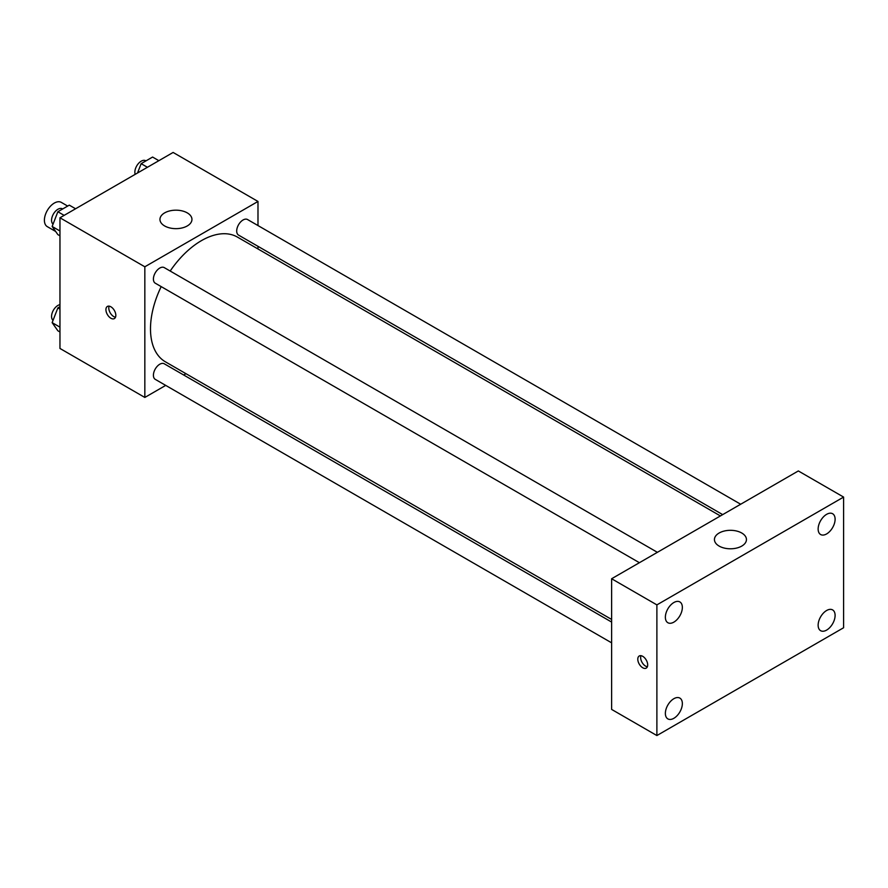 <?xml version="1.0" encoding="UTF-8"?>
<svg xmlns="http://www.w3.org/2000/svg" width="888" height="888" viewBox="0 0 888 888"><rect width="100%" height="100%" fill="white"/><g stroke="black" fill="none" stroke-linecap="round" stroke-linejoin="round"><path stroke-width="1.33" d="M67.677 206.072L61.305 202.386A14.008 8.081 120 0 0 50.516 206.138A14.008 8.081 120 0 0 44.4 220.235A14.008 8.081 120 0 0 47.297 226.64L55.655 231.468M165.712 385.392L144.833 397.447L59.962 348.451L59.962 217.782L173.116 152.447L257.986 201.454L257.986 225.563M185.981 373.693L183.694 375.014M161.183 286.613A72.017 41.581 120 0 0 150.494 328.849A72.017 41.581 120 0 0 165.401 361.816L611.621 619.436M720.412 515.939L237.418 237.085A72.017 41.581 120 0 0 170.185 271.04M257.986 246.331L257.986 248.962M144.833 397.447L144.833 266.788L257.986 201.454M740.681 504.24L247.552 219.536A8.991 5.195 120 0 0 240.626 221.945A8.991 5.195 120 0 0 236.696 230.991A8.991 5.195 120 0 0 238.561 235.109L722.688 514.618M611.621 622.066L164.269 363.791A8.991 5.195 120 0 0 157.331 366.2A8.991 5.195 120 0 0 153.413 375.247A8.991 5.195 120 0 0 155.267 379.365L611.621 642.834M639.404 562.703L155.267 283.194A8.991 5.195 -60 0 1 155.267 272.816A8.991 5.195 -60 0 1 164.269 267.621L657.386 552.325M144.833 266.788L59.962 217.782M164.635 225.952A16.006 9.235 180 0 1 159.951 219.414A16.006 9.235 180 0 1 175.946 210.179A16.006 9.235 180 0 1 191.952 219.414A16.006 9.235 180 0 1 182.073 227.95A16.006 9.235 180 0 1 164.635 225.952M115.829 315.373A7.004 4.04 60 0 1 114.386 318.581A7.004 4.04 60 0 1 107.381 314.541A7.004 4.04 60 0 1 107.381 306.449A7.004 4.04 60 0 1 112.776 308.325A7.004 4.04 60 0 1 115.829 315.373M115.507 317.227A7.004 4.04 60 0 1 110.234 312.887A7.004 4.04 60 0 1 109.113 306.16M611.621 709.412L611.621 578.743L798.334 470.951L843.6 497.08L843.6 627.749L656.887 735.553L611.621 709.412M656.887 735.553L656.887 604.883L611.621 578.743M647.685 664.912A7.004 4.04 60 0 1 646.242 668.109A7.004 4.04 60 0 1 639.238 664.069A7.004 4.04 60 0 1 639.238 655.988A7.004 4.04 60 0 1 644.633 657.864A7.004 4.04 60 0 1 647.685 664.912M656.887 604.883L843.6 497.08M741.758 546.087A16.006 9.235 180 0 1 724.319 548.085A16.006 9.235 180 0 1 714.44 539.549A16.006 9.235 180 0 1 730.436 530.314A16.006 9.235 180 0 1 746.442 539.549A16.006 9.235 180 0 1 741.758 546.087M826.628 514.33A11.999 6.926 120 0 0 818.137 529.026A11.999 6.926 120 0 0 820.623 534.521A11.999 6.926 120 0 0 832.622 527.594A11.999 6.926 120 0 0 832.622 513.73A11.999 6.926 120 0 0 826.628 514.33M673.859 602.53A11.999 6.926 120 0 0 665.367 617.227A11.999 6.926 120 0 0 667.854 622.721A11.999 6.926 120 0 0 679.864 615.795A11.999 6.926 120 0 0 679.864 601.931A11.999 6.926 120 0 0 673.859 602.53M673.859 698.701A11.999 6.926 120 0 0 665.367 713.397A11.999 6.926 120 0 0 667.854 718.892A11.999 6.926 120 0 0 679.864 711.965A11.999 6.926 120 0 0 679.864 698.101A11.999 6.926 120 0 0 673.859 698.701M826.628 610.5A11.999 6.926 120 0 0 818.137 625.196A11.999 6.926 120 0 0 820.623 630.691A11.999 6.926 120 0 0 832.622 623.765A11.999 6.926 120 0 0 832.622 609.912A11.999 6.926 120 0 0 826.628 610.5M647.363 666.766A7.004 4.04 60 0 1 642.091 662.426A7.004 4.04 60 0 1 640.97 655.688M59.962 235.82L57.864 234.61L52.148 226.473L57.864 211.744L69.297 205.139L75.58 208.769M59.962 230.991L52.148 226.473M64.147 215.362L57.864 211.744M62.671 208.969L62.415 208.824A8.991 5.195 120 0 0 55.489 211.233A8.991 5.195 120 0 0 51.56 220.28A8.991 5.195 120 0 0 53.058 224.142M137.529 173.005L141.148 163.658L152.581 157.054L158.863 160.684M147.43 167.288L141.148 163.658M145.965 160.883L145.71 160.739A8.991 5.195 120 0 0 138.772 163.148A8.991 5.195 120 0 0 134.854 172.194A8.991 5.195 120 0 0 135.187 174.348M59.962 331.99L57.864 330.78L52.148 322.644L57.864 307.914L59.962 306.704M59.962 327.161L52.148 322.644M59.962 309.124L57.864 307.914M59.962 304.651A8.991 5.195 120 0 0 51.56 316.45A8.991 5.195 120 0 0 53.058 320.313"/></g></svg>
